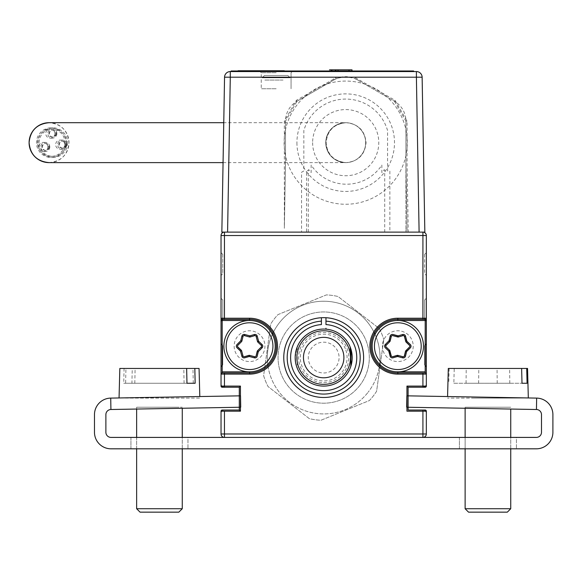 <?xml version="1.0" encoding="UTF-8"?>
<svg xmlns="http://www.w3.org/2000/svg" width="582" height="582" viewBox="0 0 582 582"><rect width="100%" height="100%" fill="white"/><g stroke="black" fill="none" stroke-linecap="round" stroke-linejoin="round"><path stroke-width="0.44" stroke-dasharray="2.91 2.18" d="M222.753 254.356L221.036 252.646L222.753 254.356L222.753 273.744L221.036 275.453L221.036 298.268L222.753 299.977L221.036 298.268L221.036 275.453L222.753 273.744L222.753 254.356M277.498 346.166A27.943 27.943 0 0 0 249.554 318.223L224.463 318.223L224.463 235.535L422.918 235.535L422.918 318.223L426.337 318.223L426.337 235.535A3.419 3.419 0 0 0 422.918 232.116A3.419 3.419 0 0 1 426.337 235.535L426.337 318.223L426.337 235.535L426.337 252.646L424.627 254.356L426.337 252.646L426.337 235.535A3.419 3.419 0 0 0 422.918 232.116A3.419 3.419 0 0 1 426.337 235.535A3.419 3.419 0 0 0 422.918 232.116L224.463 232.116A3.419 3.419 0 0 0 221.036 235.535L221.036 252.646L221.036 235.535A3.419 3.419 0 0 1 224.463 232.116A3.419 3.419 0 0 0 221.036 235.535A3.419 3.419 0 0 1 224.463 232.116L386.419 232.116C404.003 232.116 404.003 232.116 386.419 232.116C368.835 232.116 368.835 232.116 386.419 232.116L407.102 232.116L405.916 164.175L405.916 229.883L405.916 121.143L405.916 164.175L407.102 232.116L408.251 232.116L407.065 164.182L407.065 121.165L395.018 100.308L354.423 77.195L336.993 77.195L296.391 100.308L284.351 121.165L284.351 228.319L285.5 162.618L285.5 121.143L296.966 101.275L334.235 79.756L337.407 78.243L345.708 76.686A22.938 22.938 0 0 0 334.235 79.756L296.966 101.275A22.938 22.938 0 0 0 285.5 121.143L284.351 121.165M260.962 232.116C278.538 232.116 278.538 232.116 260.962 232.116C243.378 232.116 243.378 232.116 260.962 232.116M222.178 319.365L249.554 319.365A26.801 26.801 0 0 1 276.355 346.166A26.801 26.801 0 0 1 249.554 372.975L224.463 372.975L249.554 372.975A26.801 26.801 0 0 0 276.355 346.166A26.801 26.801 0 0 0 249.554 319.365L224.463 319.365L224.463 318.223L221.036 318.223L221.036 235.535A3.419 3.419 0 0 1 224.463 232.116L422.918 232.116L224.463 232.116L410.499 232.116L236.183 232.116L304.997 232.116L301.556 232.116L301.556 172.272L303.848 170.948L303.848 130.535A43.577 43.577 0 0 1 387.568 130.535L387.568 170.948L389.86 170.948L389.86 232.116M424.627 254.356L424.627 273.744L426.337 275.453L424.627 273.744L424.627 254.356M426.337 298.268L426.337 275.453L426.337 298.268L424.627 299.977L426.337 298.268M424.627 299.977L424.627 318.223L424.627 299.977M424.627 319.365L425.195 319.933L424.627 319.365M425.195 345.031L424.627 345.599L425.195 345.031M424.627 345.599L424.627 364.987L425.195 365.561L424.627 364.987L424.627 345.599M426.337 383.807L426.337 374.11L426.337 383.807A3.419 3.419 0 0 1 425.464 386.092A3.419 3.419 0 0 0 426.337 383.807M408.091 407.262L408.091 395.855M426.337 413.46A3.419 3.419 0 0 0 422.918 410.041A3.419 3.419 0 0 1 426.337 413.46L426.337 433.99L426.337 413.46M224.463 411.183L221.036 411.183A1.142 1.142 0 0 1 222.178 410.041L224.463 410.041L222.178 410.041A1.142 1.142 0 0 0 221.036 411.183A1.142 1.142 0 0 1 222.178 410.041A1.142 1.142 0 0 0 221.036 411.183L221.036 413.46A3.419 3.419 0 0 1 224.463 410.041A3.419 3.419 0 0 0 221.036 413.46L221.036 433.99L224.463 433.99L224.463 437.409L422.918 437.409A3.419 3.419 0 0 0 426.337 433.99A3.419 3.419 0 0 1 422.918 437.409A3.419 3.419 0 0 0 426.337 433.99L426.337 411.183L426.337 433.99A3.419 3.419 0 0 1 422.918 437.409A3.419 3.419 0 0 0 426.337 433.99L426.337 411.183L422.918 411.183L422.918 433.99L426.337 433.99A3.419 3.419 0 0 1 422.918 437.409L224.463 437.409L422.918 437.409L224.463 437.409L422.918 437.409L422.918 433.99L224.463 433.99L224.463 411.183L240.431 411.183M239.289 395.855L239.289 407.262M224.463 387.226L239.289 387.226L224.463 387.226L239.289 387.226L240.431 386.092L224.463 386.092L224.463 387.226L239.289 387.226L224.463 387.226M221.036 383.807A3.419 3.419 0 0 0 221.909 386.092A3.419 3.419 0 0 1 221.036 383.807L221.036 374.11L221.036 383.807M222.178 365.561L222.753 364.987L222.178 365.561M222.753 364.987L222.753 345.599L222.178 345.031L222.753 345.599L222.753 364.987M222.753 318.223L222.753 299.977L222.753 318.223M371.025 346.166A26.801 26.801 0 0 1 397.826 319.365A26.801 26.801 0 0 0 371.025 346.166A26.801 26.801 0 0 1 397.826 319.365L397.826 318.223A27.943 27.943 0 0 0 369.883 346.166A27.943 27.943 0 0 0 397.826 374.11L397.826 372.975A26.801 26.801 0 0 1 371.025 346.166A26.801 26.801 0 0 0 397.826 372.975L425.195 372.975L397.826 372.975A26.801 26.801 0 0 1 371.025 346.166A26.801 26.801 0 0 1 397.826 319.365L425.195 319.365M249.554 371.833A25.659 25.659 0 0 0 275.213 346.166A25.659 25.659 0 0 0 249.554 320.507A25.659 25.659 0 0 0 223.888 346.166A25.659 25.659 0 0 0 249.554 371.833A25.659 25.659 0 0 0 275.213 346.166A25.659 25.659 0 0 0 249.554 320.507A25.659 25.659 0 0 1 275.213 346.166A25.659 25.659 0 0 1 249.554 371.833A25.659 25.659 0 0 1 223.888 346.166A25.659 25.659 0 0 1 249.554 320.507A25.659 25.659 0 0 0 223.888 346.166A25.659 25.659 0 0 0 249.554 371.833A25.659 25.659 0 0 0 275.213 346.166A25.659 25.659 0 0 0 249.554 320.507A25.659 25.659 0 0 1 275.213 346.166A25.659 25.659 0 0 1 249.554 371.833L222.178 371.833L222.178 320.507M234.153 346.166A15.394 15.394 0 0 0 249.554 361.567A15.394 15.394 0 0 0 264.948 346.166A15.394 15.394 0 0 0 249.554 330.772A15.394 15.394 0 0 0 234.153 346.166A15.394 15.394 0 0 0 249.554 361.567A15.394 15.394 0 0 0 264.948 346.166A15.394 15.394 0 0 0 249.554 330.772A15.394 15.394 0 0 0 234.153 346.166M221.036 374.11L221.036 386.092L221.036 374.11L249.554 374.11L249.554 372.975L224.463 372.975L224.463 386.092L221.036 386.092L221.036 374.11M397.826 374.11L426.337 374.11L426.337 386.092L406.949 386.092M221.036 235.535L221.036 318.223L221.036 235.535A3.419 3.419 0 0 1 224.463 232.116L224.463 235.535L221.036 235.535M224.463 372.975L222.178 372.975M422.918 318.223L397.826 318.223M406.949 395.833L406.949 407.24L406.44 407.233L406.643 395.833L536.648 398.103A16.536 16.536 0 0 1 552.9 414.639L552.9 432.281A16.536 16.536 0 0 1 536.364 448.817L111.017 448.817A16.536 16.536 0 0 1 94.473 432.281A16.536 16.536 0 0 0 111.017 448.817L536.364 448.817A16.536 16.536 0 0 0 552.9 432.281L552.9 414.639A16.536 16.536 0 0 0 536.648 398.103L406.949 395.833M406.949 411.183L422.918 411.183M110.922 409.502L240.933 407.233L240.737 395.833L240.933 407.233L240.431 407.24L240.737 395.833L110.725 398.103A16.536 16.536 0 0 0 94.473 414.639L94.473 432.281L94.473 414.639A16.536 16.536 0 0 1 110.725 398.103L240.737 395.833L110.725 398.103A16.536 16.536 0 0 0 94.473 414.639L94.473 432.281A16.536 16.536 0 0 0 111.017 448.817L536.364 448.817A16.536 16.536 0 0 0 552.9 432.281L552.9 414.639A16.536 16.536 0 0 0 536.648 398.103L406.643 395.833L406.44 407.233L536.451 409.502L406.44 407.233L406.643 395.833L406.44 407.233L536.451 409.502A5.129 5.129 0 0 1 541.493 414.639L541.493 432.281A5.129 5.129 0 0 1 536.364 437.409L111.017 437.409A5.129 5.129 0 0 1 105.88 432.281A5.129 5.129 0 0 0 111.017 437.409L536.364 437.409A5.129 5.129 0 0 0 541.493 432.281L541.493 414.639A5.129 5.129 0 0 0 536.451 409.502L536.648 398.103L536.451 409.502A5.129 5.129 0 0 1 541.493 414.639L541.493 432.281A5.129 5.129 0 0 1 536.364 437.409L111.017 437.409A5.129 5.129 0 0 1 105.88 432.281L105.88 414.639A5.129 5.129 0 0 1 110.922 409.502A5.129 5.129 0 0 0 105.88 414.639A5.129 5.129 0 0 1 110.922 409.502L240.933 407.233L110.922 409.502L110.725 398.103M283.769 357.574A39.918 39.918 0 0 1 323.687 317.656A39.918 39.918 0 0 1 363.605 357.574A39.918 39.918 0 0 1 323.687 397.491A39.918 39.918 0 0 1 283.769 357.574A39.918 39.918 0 0 0 323.687 397.491A39.918 39.918 0 0 0 363.605 357.574A39.918 39.918 0 0 0 323.687 317.656A39.918 39.918 0 0 0 283.769 357.574M425.195 410.041L422.918 410.041L425.195 410.041A1.142 1.142 0 0 1 426.337 411.183M397.826 320.507L425.195 320.507L425.195 371.833L397.826 371.833A25.659 25.659 0 0 1 372.16 346.166A25.659 25.659 0 0 1 397.826 320.507A25.659 25.659 0 0 0 372.16 346.166A25.659 25.659 0 0 0 397.826 371.833A25.659 25.659 0 0 1 372.16 346.166A25.659 25.659 0 0 1 397.826 320.507A25.659 25.659 0 0 0 372.16 346.166A25.659 25.659 0 0 0 397.826 371.833A25.659 25.659 0 0 0 423.485 346.166A25.659 25.659 0 0 0 397.826 320.507A25.659 25.659 0 0 1 423.485 346.166A25.659 25.659 0 0 1 397.826 371.833A25.659 25.659 0 0 0 423.485 346.166A25.659 25.659 0 0 0 397.826 320.507A25.659 25.659 0 0 0 372.16 346.166A25.659 25.659 0 0 0 397.826 371.833M413.22 346.166A15.394 15.394 0 0 1 397.826 361.567A15.394 15.394 0 0 1 382.425 346.166A15.394 15.394 0 0 1 397.826 330.772A15.394 15.394 0 0 1 413.22 346.166A15.394 15.394 0 0 1 397.826 361.567A15.394 15.394 0 0 1 382.425 346.166A15.394 15.394 0 0 1 397.826 330.772A15.394 15.394 0 0 1 413.22 346.166M249.554 318.223L249.554 319.365A26.801 26.801 0 0 1 276.355 346.166A26.801 26.801 0 0 1 249.554 372.975A26.801 26.801 0 0 0 276.355 346.166A26.801 26.801 0 0 0 249.554 319.365L224.463 319.365M422.918 372.975L397.826 372.975M224.463 437.409L422.918 437.409M325.971 328.233L325.971 329.15A28.511 28.511 0 0 1 347.992 372.487A28.511 28.511 0 0 1 299.381 372.487A28.511 28.511 0 0 1 321.41 329.15M325.971 324.574L325.971 318.965M321.41 317.721L321.41 324.574M397.826 369.548A23.382 23.382 0 0 1 374.444 346.166A23.382 23.382 0 0 1 397.826 322.784A23.382 23.382 0 0 1 421.208 346.166A23.382 23.382 0 0 1 397.826 369.548M391.228 357.595A2.284 2.284 0 0 0 392.966 357.835L398.117 356.475L398.437 355.376A1.142 1.142 0 0 0 397.826 355.369L402.97 356.737A1.142 1.142 0 0 0 404.374 355.9M402.984 356.708L398.437 355.376L402.984 356.708L402.657 357.799A2.284 2.284 0 0 0 405.501 356.206L404.403 355.908A1.142 1.142 0 0 1 402.984 356.708M390.013 351.339L390.151 351.302A1.142 1.142 0 0 0 389.86 350.771L386.099 346.996A1.142 1.142 0 0 1 386.121 345.366L389.547 342.092A1.142 1.142 0 0 0 389.86 341.569L386.099 345.344M391.795 356.613A1.142 1.142 0 0 1 391.279 355.9L390.151 351.302L391.25 355.908M409.881 346.166A1.142 1.142 0 0 1 409.532 346.974L406.105 350.248A1.142 1.142 0 0 0 405.792 350.771M409.532 346.974L406.105 350.248M391.795 335.727A1.142 1.142 0 0 1 392.668 335.632L397.215 336.963A1.142 1.142 0 0 0 397.826 336.971M405.472 336.134A2.284 2.284 0 0 0 402.679 334.497L402.97 335.603L398.394 336.818L402.97 335.603A1.142 1.142 0 0 1 404.374 336.432L405.494 341.037A1.142 1.142 0 0 0 405.792 341.569M389.445 350.349L386.099 346.996M385.771 346.166A1.142 1.142 0 0 1 386.121 345.366L389.547 342.092M384.629 346.166A2.284 2.284 0 0 0 385.291 347.796L385.313 347.774M391.228 334.737A2.284 2.284 0 0 0 390.144 336.127L388.754 341.27L389.845 341.561M405.639 341.001L404.403 336.425A1.142 1.142 0 0 0 403.304 335.581M411.023 346.166A2.284 2.284 0 0 0 410.361 344.537L406.811 340.979M388.754 341.27L385.335 344.537A2.284 2.284 0 0 0 385.313 344.559M249.554 369.548A23.382 23.382 0 0 1 226.172 346.166A23.382 23.382 0 0 1 249.554 322.784A23.382 23.382 0 0 1 272.936 346.166A23.382 23.382 0 0 1 249.554 369.548M242.956 357.595A2.284 2.284 0 0 0 244.695 357.835L249.845 356.475L254.385 357.799A2.284 2.284 0 0 0 254.414 357.806M256.153 357.595A2.284 2.284 0 0 0 257.229 356.206L258.619 351.07L262.046 347.796A2.284 2.284 0 0 0 262.067 347.774M262.751 346.166A2.284 2.284 0 0 0 262.089 344.537L258.328 340.768L257.208 336.163A2.284 2.284 0 0 0 257.2 336.134M256.153 334.737A2.284 2.284 0 0 0 254.407 334.497L249.263 335.865L244.716 334.534A2.284 2.284 0 0 0 244.687 334.526M242.956 334.737A2.284 2.284 0 0 0 241.872 336.127L240.562 340.979M236.357 346.166A2.284 2.284 0 0 0 237.02 347.796L240.773 351.572L241.894 356.169A2.284 2.284 0 0 0 241.901 356.199M241.581 350.764L237.827 346.996M243.523 356.613A1.142 1.142 0 0 1 243.007 355.9L241.879 351.302A1.142 1.142 0 0 0 241.588 350.771L242.978 355.908M243.007 355.9L241.879 351.302M249.547 355.369L244.404 356.737M255.578 356.613A1.142 1.142 0 0 1 254.705 356.708L250.165 355.376A1.142 1.142 0 0 0 249.554 355.369L254.698 356.737M254.705 356.708L250.165 355.376M261.609 346.166A1.142 1.142 0 0 1 261.26 346.974L257.833 350.248A1.142 1.142 0 0 0 257.52 350.771L256.131 355.908M261.26 346.974L257.833 350.248M255.578 335.727A1.142 1.142 0 0 1 256.102 336.432L257.222 341.037A1.142 1.142 0 0 0 257.52 341.569L257.935 341.983M257.52 341.569L256.131 336.425L257.222 341.037M243.523 335.727A1.142 1.142 0 0 1 244.396 335.632L248.943 336.963A1.142 1.142 0 0 0 249.554 336.971M244.396 335.632L248.943 336.963M237.492 346.166A1.142 1.142 0 0 1 237.849 345.366L241.275 342.092A1.142 1.142 0 0 0 241.588 341.569M241.741 341.001L242.978 336.425M250.122 336.818L254.698 335.603M261.26 345.366L257.833 342.092M254.705 335.632L250.165 336.963M249.547 336.971L244.404 335.603M243.007 336.432L241.879 341.037M402.984 335.632L398.437 336.963M386.121 346.974L389.547 350.248M374.43 333.086A56.345 56.345 0 0 0 279.207 322.995A56.345 56.345 0 0 1 358.272 313.087A56.345 56.345 0 0 1 368.173 392.159A56.345 56.345 0 0 0 379.449 365.678M379.631 364.274A56.345 56.345 0 0 0 375.034 334.374M376.605 391.264A62.732 62.732 0 0 1 369.388 400.547L320.973 420.248A62.732 62.732 0 0 1 309.318 418.64L268.055 386.557A62.732 62.732 0 0 1 263.624 375.659L270.768 323.89A62.732 62.732 0 0 1 277.992 314.6L326.407 294.899A62.732 62.732 0 0 1 338.055 296.514L379.319 328.59A62.732 62.732 0 0 1 383.756 339.488A62.732 62.732 0 0 0 379.319 328.59L338.055 296.514A62.732 62.732 0 0 0 326.407 294.899L277.992 314.6A62.732 62.732 0 0 0 270.768 323.89L263.624 375.659A62.732 62.732 0 0 0 268.055 386.557L309.318 418.64A62.732 62.732 0 0 0 320.973 420.248L369.388 400.547A62.732 62.732 0 0 0 376.605 391.264L383.756 339.488L376.605 391.264M359.705 385.575A45.622 45.622 0 0 0 351.688 321.555A45.622 45.622 0 0 0 287.668 329.572A45.622 45.622 0 0 0 295.685 393.592A45.622 45.622 0 0 0 359.705 385.575A45.622 45.622 0 0 0 351.688 321.555A45.622 45.622 0 0 0 287.668 329.572A45.622 45.622 0 0 0 295.685 393.592A45.622 45.622 0 0 0 359.705 385.575M267.931 365.678A56.345 56.345 0 0 0 368.173 392.159A56.345 56.345 0 0 1 289.108 402.06A56.345 56.345 0 0 1 279.207 322.995A56.345 56.345 0 0 0 272.943 333.086M272.34 334.374A56.345 56.345 0 0 0 267.742 364.274M298.304 366.18A26.801 26.801 0 0 0 332.293 382.956A26.801 26.801 0 0 0 349.076 348.974A26.801 26.801 0 0 0 315.088 332.191A26.801 26.801 0 0 0 298.304 366.18M345.832 350.073A23.382 23.382 0 0 1 331.194 379.719A23.382 23.382 0 0 1 301.541 365.081A23.382 23.382 0 0 1 316.186 335.428A23.382 23.382 0 0 1 345.832 350.073M323.752 382.665A25.091 25.091 0 0 0 348.778 357.508A25.091 25.091 0 0 0 323.621 332.482A25.091 25.091 0 0 0 298.595 357.639A25.091 25.091 0 0 0 323.752 382.665M350.175 368.13L350.815 366.369M323.767 386.084A28.511 28.511 0 0 0 352.205 357.501A28.511 28.511 0 0 0 323.614 329.063A28.511 28.511 0 0 0 295.176 357.646A28.511 28.511 0 0 0 323.767 386.084M295.467 361.662L297.257 368.268L297.198 347.018L295.176 357.646M323.73 372.975A15.394 15.394 0 0 0 339.088 357.537A15.394 15.394 0 0 0 323.65 342.18A15.394 15.394 0 0 0 308.293 357.617A15.394 15.394 0 0 0 323.73 372.975M67.621 142.663A14.826 14.826 90 0 1 52.795 157.489A14.826 14.826 90 0 1 37.968 142.663A14.826 14.826 90 0 1 52.795 127.836A14.826 14.826 90 0 1 67.621 142.663M66.122 142.663A14.826 14.826 90 0 1 51.296 157.489A14.826 14.826 90 0 1 36.47 142.663A14.826 14.826 90 0 1 51.296 127.836A14.826 14.826 90 0 1 66.122 142.663M37.612 142.663A13.684 13.684 90 0 1 51.296 128.971A13.684 13.684 90 0 1 64.98 142.663A13.684 13.684 90 0 1 51.296 156.347A13.684 13.684 90 0 1 37.612 142.663M39.11 142.663A13.684 13.684 90 0 1 52.795 128.971A13.684 13.684 90 0 1 66.479 142.663A13.684 13.684 90 0 1 52.795 156.347A13.684 13.684 90 0 1 39.11 142.663M49.266 146.962A3.419 3.419 90 0 1 45.847 150.382A3.419 3.419 90 0 1 42.428 146.962A3.419 3.419 90 0 1 45.847 143.543A3.419 3.419 90 0 1 49.266 146.962M48.67 146.962A3.419 3.419 90 0 1 45.251 150.382A3.419 3.419 90 0 1 41.824 146.962A3.419 3.419 90 0 1 45.251 143.543A3.419 3.419 90 0 1 48.67 146.962M49.812 146.962A4.561 4.561 90 0 1 45.251 151.524A4.561 4.561 90 0 1 40.689 146.962A4.561 4.561 90 0 1 45.251 142.401A4.561 4.561 90 0 1 49.812 146.962M47.811 146.962A4.561 4.561 90 0 1 43.25 151.524A4.561 4.561 90 0 1 38.688 146.962A4.561 4.561 90 0 1 43.25 142.401A4.561 4.561 90 0 1 47.811 146.962M66.763 144.642A4.561 4.561 90 0 1 62.201 149.203A4.561 4.561 90 0 1 57.64 144.642A4.561 4.561 90 0 1 62.201 140.08A4.561 4.561 90 0 1 66.763 144.642M64.762 144.642A4.561 4.561 90 0 1 60.201 149.203A4.561 4.561 90 0 1 55.639 144.642A4.561 4.561 90 0 1 60.201 140.08A4.561 4.561 90 0 1 64.762 144.642M365.663 142.663A19.963 19.963 0 0 1 345.708 162.618A19.963 19.963 0 0 1 325.745 142.663A19.963 19.963 0 0 1 345.708 122.7A19.963 19.963 0 0 1 365.663 142.663A19.963 19.963 0 0 1 345.708 162.618A19.963 19.963 0 0 1 325.745 142.663A19.963 19.963 0 0 1 345.708 122.7A19.963 19.963 0 0 1 365.663 142.663A19.963 19.963 0 0 0 345.708 122.7A19.963 19.963 0 0 0 325.745 142.663C326.909 154.761 333.559 161.41 345.708 162.618M49.063 162.618A19.963 19.955 -90 0 0 69.018 142.663A19.963 19.955 -90 0 0 49.063 122.7C61.19 123.908 67.839 130.557 69.003 142.663C67.839 154.761 61.19 161.418 49.055 162.618M312.629 142.663A33.079 33.079 0 0 0 345.708 175.735A33.079 33.079 0 0 0 378.78 142.663A33.079 33.079 0 0 0 345.708 109.583A33.079 33.079 0 0 0 312.629 142.663M296.922 142.663A48.786 48.786 0 0 0 345.708 191.449A48.786 48.786 0 0 0 394.494 142.663A48.786 48.786 0 0 0 345.708 93.877A48.786 48.786 0 0 0 296.922 142.663M284.118 142.663A61.59 61.59 0 0 0 345.708 204.253A61.59 61.59 0 0 0 407.298 142.663A61.59 61.59 0 0 0 345.708 81.073A61.59 61.59 0 0 0 284.118 142.663A61.59 61.59 0 0 0 345.708 204.253A61.59 61.59 0 0 0 407.298 142.663A61.59 61.59 0 0 0 345.708 81.073A61.59 61.59 0 0 0 284.118 142.663M56.876 133.591A4.561 4.561 90 0 1 52.315 138.152A4.561 4.561 90 0 1 47.753 133.591A4.561 4.561 90 0 1 52.315 129.029A4.561 4.561 90 0 1 56.876 133.591M54.875 133.591A4.561 4.561 90 0 1 50.314 138.152A4.561 4.561 90 0 1 45.752 133.591A4.561 4.561 90 0 1 50.314 129.029A4.561 4.561 90 0 1 54.875 133.591M56.338 133.591A3.419 3.419 90 0 1 52.911 137.01A3.419 3.419 90 0 1 49.492 133.591A3.419 3.419 90 0 1 52.911 130.164A3.419 3.419 90 0 1 56.338 133.591M55.734 133.591A3.419 3.419 90 0 1 52.315 137.01A3.419 3.419 90 0 1 48.895 133.591A3.419 3.419 90 0 1 52.315 130.164A3.419 3.419 90 0 1 55.734 133.591M66.224 144.642A3.419 3.419 90 0 1 62.805 148.061A3.419 3.419 90 0 1 59.379 144.642A3.419 3.419 90 0 1 62.805 141.222A3.419 3.419 90 0 1 66.224 144.642M65.621 144.642A3.419 3.419 90 0 1 62.201 148.061A3.419 3.419 90 0 1 58.782 144.642A3.419 3.419 90 0 1 62.201 141.222A3.419 3.419 90 0 1 65.621 144.642M276.159 71.557L259.048 71.557L276.159 71.557M276.159 72.706L261.253 72.706L276.159 72.706M276.159 88.762L261.253 88.762L276.159 88.762M224.55 77.195L221.851 232.116L227.584 232.116L230.29 77.195L224.55 77.195A5.733 5.733 0 0 1 230.29 71.557L416.399 71.557A5.733 5.733 0 0 1 422.132 77.195L416.399 77.195L416.399 71.557A5.733 5.733 0 0 1 422.132 77.195L424.838 232.116L408.251 232.116M279.775 71.557L353.914 71.557L279.775 71.557M365.321 71.557L353.914 71.557L365.321 71.557M260.27 71.557L233.891 71.557L260.27 71.557M386.419 71.557L412.798 71.557L386.419 71.557M394.451 101.275L405.916 121.143A22.938 22.938 0 0 0 394.451 101.275L357.173 79.756L394.451 101.275L395.018 100.308M405.916 121.143L407.065 121.165M357.173 79.756A22.938 22.938 0 0 0 345.708 76.686L354.009 78.243L357.173 79.756L357.748 78.788M334.235 79.756L333.668 78.788M285.5 121.143L285.5 162.618L284.351 228.319M227.584 232.116L301.556 232.116M236.183 232.116L233.891 232.116L236.183 232.116M412.798 232.116L410.499 232.116L412.798 232.116M404.766 232.116L386.419 232.116L404.766 232.116M283.034 80.047L264.483 80.047L283.034 80.047M287.814 75.478L264.468 75.478L287.814 75.478M262.227 77.762L290.134 77.762L262.227 77.762M308.293 232.116L308.293 170.046L308.744 169.602A46.764 46.764 0 0 0 311.144 172.614L311.144 165.048A42.202 42.202 0 0 0 381.857 165.048L381.857 172.614A46.764 46.764 0 0 0 384.215 169.66L384.709 170.155L384.709 232.116L306.583 232.116L306.583 171.719L308.293 170.046M260.059 71.099L277.025 71.099L260.059 71.099M290.985 71.099L299.65 71.099L290.985 71.099M276.159 70.989L259.048 70.989L276.159 70.989C254.181 70.989 254.181 70.989 276.159 70.989C298.137 70.989 298.137 70.989 276.159 70.989M332.009 69.847L335.421 69.847L332.009 69.847M331.274 70.989L352.008 70.989L331.274 70.989M349.04 69.847L348.858 70.989M348.858 69.847L338.055 69.847M335.887 69.847L331.274 69.847M335.865 69.847L332.628 69.847L335.865 69.847M407.895 71.557L407.895 70.989L236.809 70.989L236.809 71.557L407.895 71.557L236.809 71.557M332.009 70.989L352.008 70.989L332.009 70.989M284.292 70.989L238.089 70.989L284.292 70.989M293.43 70.989L322.355 70.989L293.43 70.989M276.734 70.989L253.919 70.989L276.734 70.989M298.311 70.989L294.201 70.989L298.311 70.989M294.528 70.989L299.541 70.989L294.528 70.989M293.539 70.989L294.114 70.989L293.539 70.989M299.541 71.215L322.355 71.215L299.541 71.215M294.528 71.099L299.65 71.099L294.528 71.099M262.402 71.099L266.498 71.099L262.402 71.099M268.36 71.099L273.809 71.099L268.36 71.099M262.402 70.989L266.498 70.989L262.402 70.989M262.984 70.989L273.809 70.989L262.984 70.989M269.139 71.099L276.734 71.099L269.139 71.099M297.438 71.099L298.551 71.099L297.438 71.099M293.43 71.099L301.985 71.099L293.43 71.099M295.998 71.099L294.419 71.099L295.998 71.099M459.416 437.409L459.416 448.817L516.445 448.817L459.416 448.817L516.445 448.817L459.416 448.817L459.416 437.409L516.445 437.409L516.445 448.817L516.445 437.409L459.416 437.409M130.935 437.409L130.935 448.817L187.964 448.817L130.935 448.817L187.964 448.817L130.935 448.817L130.935 437.409L187.964 437.409L187.964 448.817L187.964 437.409L130.935 437.409M462.523 396.808L512.698 397.681L462.523 396.808M512.495 409.088L462.319 408.208L512.495 409.088M185.054 408.208L134.879 409.088L185.054 408.208M134.682 397.681L184.858 396.808L134.682 397.681M240.933 407.233L240.737 395.833L240.933 407.233M189.114 383.269L125.625 383.269L189.114 383.269M189.405 398.095L119.048 398.095L189.405 398.095M134.813 383.269L135.104 368.442L199.066 368.442L132.245 368.442L131.932 383.269L123.748 383.269L186.968 383.269L131.932 383.269M193.268 383.269L192.977 368.442L199.066 368.442L199.844 398.095L119.048 398.095L199.844 398.095L199.808 396.546M125.923 368.442L183.796 368.442L125.923 368.442L125.625 383.269M192.977 368.442L135.104 368.442M184.087 383.269L183.796 368.442M173.829 512.153L140.058 512.153L173.829 512.153M142.532 508.733L182.261 508.733L142.532 508.733M176.361 407.225L136.639 407.225L176.361 407.225M525.444 398.095L447.529 398.095L525.444 398.095M453.851 383.269L522.003 383.269L453.851 383.269L454.222 368.442L527.547 368.442L478.797 368.442L478.637 383.269L466.066 383.269L509.788 383.269L478.637 383.269M466.066 383.269L466.218 368.442L448.307 368.442L521.632 368.442L454.222 368.442M527.074 383.269L525.088 383.269M449.144 368.442L448.78 383.269M465.12 508.733L468.539 512.153L507.315 512.153L468.539 512.153L507.315 512.153L510.741 508.733L465.12 508.733L510.741 508.733L465.12 508.733L465.12 407.225L510.741 407.225L465.12 407.225L510.741 407.225L465.12 407.225L465.12 408.258M119.055 397.957L119.827 368.442L186.647 368.442L132.245 368.442M195.145 383.269L191.529 383.269M124.068 368.442L123.748 383.269M136.639 508.733L140.058 512.153L178.834 512.153L182.261 508.733L136.639 508.733L136.639 407.225L182.261 407.225L136.639 407.225L136.639 409.051M471.966 398.095L528.325 398.095L471.966 398.095M497.217 383.269L497.064 368.442L448.307 368.442L447.573 396.546M466.218 368.442L497.064 368.442M509.788 383.269L509.636 368.442L527.547 368.442L528.318 397.957M509.636 368.442L478.797 368.442M426.337 235.535L422.918 235.535L422.918 232.116M422.918 374.11L422.918 386.092M398.117 356.475L402.657 357.799M385.291 347.796L388.834 351.361M402.679 334.497L397.826 335.785M405.501 356.206L406.811 351.361M336.993 77.195L230.29 77.195L230.29 71.557M354.423 77.195L416.399 77.195L419.105 232.116M405.916 229.883L405.952 232.116M296.966 101.275L296.391 100.308M536.648 398.103L536.451 409.502M52.795 157.489L51.296 157.489M52.795 128.971L51.296 128.971M52.795 156.347L51.296 156.347M52.795 127.836L51.296 127.836M45.847 150.382L45.251 150.382M45.251 151.524L43.25 151.524M62.201 149.203L60.201 149.203M346.108 122.7C333.959 123.908 327.31 130.564 326.146 142.663C327.31 154.761 333.959 161.41 346.108 162.618L346.108 162.618C358.25 161.41 364.907 154.761 366.063 142.663C364.907 130.564 358.25 123.908 346.108 122.7L223.757 122.7M223.066 162.618L346.108 162.618M52.315 138.152L50.314 138.152M52.315 129.029L50.314 129.029M325.745 142.663C326.909 130.564 333.559 123.908 345.708 122.7M62.201 140.08L60.201 140.08M45.251 142.401L43.25 142.401M45.847 143.543L45.251 143.543M52.911 137.01L52.315 137.01M52.911 130.164L52.315 130.164M62.805 148.061L62.201 148.061M62.805 141.222L62.201 141.222M261.253 72.706L260.103 71.557L261.253 72.706L261.253 88.762L261.253 72.706M291.065 88.762L291.065 72.706L292.215 71.557L291.065 72.706L291.065 88.762M287.85 75.478L290.134 77.762M264.468 75.478L262.191 77.762M293.27 70.989L293.27 71.557M259.048 70.989L259.048 71.557M182.261 508.733L182.261 408.258M465.12 448.817L465.12 437.409M510.741 448.817L510.741 437.409M510.741 409.051L510.741 508.733M136.639 448.817L136.639 437.409M182.261 448.817L182.261 437.409"/><path stroke-width="0.87" d="M424.627 318.223L424.627 319.365L424.627 318.223M425.195 319.933L426.337 321.075L425.195 319.933M426.337 343.889L426.337 321.075L426.337 343.889L425.195 345.031L426.337 343.889M425.195 365.561L426.337 366.696L425.195 365.561M397.826 318.223L422.918 318.223L422.918 319.365L425.195 319.365A1.142 1.142 0 0 0 426.337 318.223L426.337 374.11A1.142 1.142 0 0 0 425.195 372.975L422.918 372.975L422.918 374.11L397.826 374.11A27.943 27.943 0 0 1 369.883 346.166A27.943 27.943 0 0 1 397.826 318.223L397.826 320.507A25.659 25.659 0 0 1 423.485 346.166A25.659 25.659 0 0 1 397.826 371.833L397.826 372.975L425.195 372.975A1.142 1.142 0 0 1 426.337 374.11A1.142 1.142 0 0 0 425.195 372.975A1.142 1.142 0 0 1 426.337 374.11L426.337 386.092A1.142 1.142 0 0 1 425.195 387.226L422.918 387.226A3.419 3.419 0 0 0 425.464 386.092A3.419 3.419 0 0 1 422.918 387.226L425.195 387.226A1.142 1.142 0 0 0 426.337 386.092A1.142 1.142 0 0 1 425.195 387.226L408.091 387.226L422.918 387.226L422.918 386.092L426.337 386.092A1.142 1.142 0 0 1 425.195 387.226L422.918 387.226M406.949 411.183L406.949 386.092L406.949 395.833L536.648 398.103A16.536 16.536 0 0 1 552.9 414.639L552.9 432.281A16.536 16.536 0 0 1 536.364 448.817L111.017 448.817A16.536 16.536 0 0 1 94.473 432.281L94.473 414.639A16.536 16.536 0 0 1 110.725 398.103L240.431 395.833L240.431 386.092L240.431 411.183L221.036 411.183L221.036 433.99A3.419 3.419 0 0 0 224.463 437.409L224.463 433.99L221.036 433.99A3.419 3.419 0 0 0 224.463 437.409A3.419 3.419 0 0 1 221.036 433.99A3.419 3.419 0 0 0 224.463 437.409A3.419 3.419 0 0 1 221.036 433.99A3.419 3.419 0 0 0 224.463 437.409L422.918 437.409L422.918 411.183L406.949 411.183L406.949 407.24L536.451 409.502A5.129 5.129 0 0 1 541.493 414.639L541.493 432.281A5.129 5.129 0 0 1 536.364 437.409L422.918 437.409A3.419 3.419 0 0 0 426.337 433.99L426.337 411.183A1.142 1.142 0 0 0 425.195 410.041A1.142 1.142 0 0 1 426.337 411.183L422.918 411.183L422.918 410.041L408.091 410.041L408.091 387.226L408.091 407.262M422.918 410.041L425.195 410.041A1.142 1.142 0 0 1 426.337 411.183A1.142 1.142 0 0 0 425.195 410.041L408.091 410.041L422.918 410.041L408.091 410.041L408.091 387.226L406.949 386.092L422.918 386.092L422.918 374.11L426.337 374.11L426.337 318.223A1.142 1.142 0 0 1 425.195 319.365A1.142 1.142 0 0 0 426.337 318.223A1.142 1.142 0 0 1 425.195 319.365L425.195 320.507L397.826 320.507A25.659 25.659 0 0 0 372.16 346.166A25.659 25.659 0 0 0 397.826 371.833L425.195 371.833L425.195 320.507M239.289 407.262L239.289 410.041L224.463 410.041L239.289 410.041L224.463 410.041L239.289 410.041L239.289 387.226L239.289 410.041L222.178 410.041L239.289 410.041L240.431 411.183L240.431 407.24L110.922 409.502A5.129 5.129 0 0 0 105.88 414.639L105.88 432.281A5.129 5.129 0 0 0 111.017 437.409L224.463 437.409M221.909 386.092A3.419 3.419 0 0 0 224.463 387.226A3.419 3.419 0 0 1 221.909 386.092M221.036 366.696L221.036 318.223A1.142 1.142 0 0 0 222.178 319.365L222.178 372.975L249.554 372.975A26.801 26.801 0 0 0 276.355 346.166A26.801 26.801 0 0 0 249.554 319.365L249.554 320.507L222.178 320.507L249.554 320.507A25.659 25.659 0 0 1 275.213 346.166A25.659 25.659 0 0 1 249.554 371.833L249.554 374.11A27.943 27.943 0 0 0 277.498 346.166A27.943 27.943 0 0 1 249.554 374.11L224.463 374.11L224.463 372.975L222.178 372.975A1.142 1.142 0 0 0 221.036 374.11L221.036 366.696L222.178 365.561L221.036 366.696M222.178 345.031L221.036 343.889L222.178 345.031M221.036 321.075L221.036 343.889L221.036 321.075L222.753 319.365L221.036 321.075M222.753 319.365L222.753 318.223L222.753 319.365M276.355 346.166A26.801 26.801 0 0 0 249.554 319.365L222.178 319.365L224.463 319.365L224.463 318.223L249.554 318.223A27.943 27.943 0 0 1 277.498 346.166M224.463 372.975L222.178 372.975A1.142 1.142 0 0 0 221.036 374.11L221.036 386.092A1.142 1.142 0 0 0 222.178 387.226A1.142 1.142 0 0 1 221.036 386.092A1.142 1.142 0 0 0 222.178 387.226L224.463 387.226L222.178 387.226A1.142 1.142 0 0 1 221.036 386.092L240.431 386.092L239.289 387.226L239.289 395.855M224.463 319.365L222.178 319.365A1.142 1.142 0 0 1 221.036 318.223L221.036 371.833L221.036 318.223A1.142 1.142 0 0 0 222.178 319.365A1.142 1.142 0 0 1 221.036 318.223L221.036 235.535A3.419 3.419 0 0 1 224.463 232.116A3.419 3.419 0 0 0 221.036 235.535L224.463 235.535L224.463 232.116M408.091 395.855L408.091 387.226M426.337 371.833L426.337 320.507L426.337 371.833M283.769 357.574A39.918 39.918 0 0 0 323.687 397.491A39.918 39.918 0 0 0 363.605 357.574A39.918 39.918 0 0 0 323.687 317.656A39.918 39.918 0 0 0 283.769 357.574M425.195 371.833L425.195 372.975M422.918 232.116A3.419 3.419 0 0 1 426.337 235.535A3.419 3.419 0 0 0 422.918 232.116L422.918 235.535L426.337 235.535L426.337 318.223L422.918 318.223L422.918 235.535L224.463 235.535L224.463 318.223L221.036 318.223L221.036 374.11L224.463 374.11L224.463 387.226L222.178 387.226L239.289 387.226L239.289 410.041M224.463 411.183L224.463 433.99L426.337 433.99A3.419 3.419 0 0 1 422.918 437.409M221.036 411.183A1.142 1.142 0 0 1 222.178 410.041A1.142 1.142 0 0 0 221.036 411.183M422.918 319.365L397.826 319.365A26.801 26.801 0 0 0 371.025 346.166A26.801 26.801 0 0 0 397.826 372.975L397.826 374.11M222.178 371.833L249.554 371.833A25.659 25.659 0 0 1 223.888 346.166A25.659 25.659 0 0 1 249.554 320.507M321.41 321.148A36.499 36.499 0 0 0 287.21 358.716A36.499 36.499 0 0 0 323.687 394.072A36.499 36.499 0 0 0 360.171 358.716A36.499 36.499 0 0 0 325.971 321.148L325.971 317.721A39.918 39.918 0 0 1 363.59 358.716A39.918 39.918 0 0 1 323.687 397.491A39.918 39.918 0 0 1 283.783 358.716A39.918 39.918 0 0 1 321.41 317.721L321.41 324.574A33.079 33.079 0 0 0 295.43 374.764A33.079 33.079 0 0 0 351.943 374.764A33.079 33.079 0 0 0 325.971 324.574L325.971 321.148M325.971 328.233L325.971 329.15M325.971 317.721L325.971 318.965M388.834 351.361L390.013 351.339M389.845 341.561L386.099 345.344A1.142 1.142 0 0 0 386.121 346.974L389.547 350.248A1.142 1.142 0 0 1 389.86 350.771A1.142 1.142 0 0 0 389.853 350.764L389.045 351.572L390.166 356.169L391.25 355.908A1.142 1.142 0 0 0 392.668 356.708L397.215 355.376A1.142 1.142 0 0 1 397.826 355.369A1.142 1.142 0 0 0 397.819 355.369L392.675 356.737A1.142 1.142 0 0 1 391.795 356.613M409.881 346.166A1.142 1.142 0 0 0 409.546 345.344L405.792 341.569L404.403 336.425L405.501 336.127L406.891 341.27L410.317 344.537A2.284 2.284 0 0 1 410.361 347.796L406.6 351.572L405.479 356.169L404.374 355.9L405.494 351.302A1.142 1.142 0 0 1 405.792 350.764L409.546 346.996A1.142 1.142 0 0 0 409.532 345.366L406.105 342.092A1.142 1.142 0 0 1 405.792 341.569L404.403 336.425A1.142 1.142 0 0 0 402.984 335.632L398.437 336.963A1.142 1.142 0 0 1 397.819 336.971L392.675 335.603A1.142 1.142 0 0 0 391.279 336.432L390.151 341.037A1.142 1.142 0 0 1 389.853 341.569L391.25 336.425A1.142 1.142 0 0 1 391.795 335.727M397.826 336.971L398.394 336.818L397.826 336.971L397.535 335.865L392.988 334.534A2.284 2.284 0 0 0 391.228 334.737M409.546 346.996L405.792 350.764L404.403 355.908L405.792 350.771L406.891 351.07L410.317 347.796A2.284 2.284 0 0 0 411.023 346.166M389.86 350.771L391.25 355.908L389.445 350.349M386.121 346.974L386.099 346.996A1.142 1.142 0 0 1 385.771 346.166M386.099 345.344L385.291 344.537L389.045 340.768L389.853 341.569L391.25 336.425L390.173 336.134M404.403 336.425L405.479 336.163A2.284 2.284 0 0 0 405.472 336.134M405.639 341.001L406.6 340.768L405.479 336.163M385.313 344.559A2.284 2.284 0 0 0 384.629 346.166M390.166 356.169A2.284 2.284 0 0 0 391.228 357.595M262.046 344.537L261.26 345.366L257.833 342.092L258.619 341.27L257.52 341.569L256.131 336.425A1.142 1.142 0 0 0 254.705 335.632L254.385 334.534A2.284 2.284 0 0 1 257.229 336.127L258.619 341.27L262.046 344.537A2.284 2.284 0 0 1 262.089 347.796L258.328 351.572L257.208 356.169A2.284 2.284 0 0 1 254.407 357.835A2.284 2.284 0 0 0 256.153 357.595M258.328 351.572L257.52 350.764L261.274 346.996L262.089 347.796A2.284 2.284 0 0 0 262.751 346.166M257.2 336.134A2.284 2.284 0 0 0 256.153 334.737M244.687 334.526A2.284 2.284 0 0 0 242.956 334.737M240.562 340.979L237.063 344.537A2.284 2.284 0 0 0 236.357 346.166M241.901 356.199A2.284 2.284 0 0 0 242.956 357.595M254.705 335.632L250.165 336.963A1.142 1.142 0 0 1 249.547 336.971L244.404 335.603A1.142 1.142 0 0 0 243.007 336.432L241.879 341.037A1.142 1.142 0 0 1 241.581 341.569L237.827 345.344A1.142 1.142 0 0 0 237.849 346.974L241.275 350.248A1.142 1.142 0 0 1 241.588 350.771A1.142 1.142 0 0 0 241.581 350.764L237.827 346.996A1.142 1.142 0 0 1 237.492 346.166M249.263 356.475L244.716 357.799A2.284 2.284 0 0 1 241.872 356.206L240.482 351.07L241.588 350.771L242.978 355.908A1.142 1.142 0 0 0 244.396 356.708L248.943 355.376A1.142 1.142 0 0 1 249.554 355.369L254.698 356.737L254.407 357.835L249.263 356.475L249.554 355.369A1.142 1.142 0 0 0 249.547 355.369L244.404 356.737A1.142 1.142 0 0 1 243.523 356.613M254.698 356.737A1.142 1.142 0 0 0 256.102 355.9L257.222 351.302A1.142 1.142 0 0 1 257.52 350.764L256.131 355.908A1.142 1.142 0 0 1 255.578 356.613M241.588 341.569L241.741 341.001M242.978 336.425L242.978 336.425A1.142 1.142 0 0 1 243.523 335.727M249.554 336.971L250.122 336.818M254.698 335.603L254.698 335.603A1.142 1.142 0 0 1 255.578 335.727M257.833 342.092A1.142 1.142 0 0 1 257.52 341.569L257.935 341.983M261.274 345.344L261.274 345.344A1.142 1.142 0 0 1 261.609 346.166M249.554 369.548A23.382 23.382 0 0 0 272.936 346.166A23.382 23.382 0 0 0 249.554 322.784A23.382 23.382 0 0 0 226.172 346.166A23.382 23.382 0 0 0 249.554 369.548M256.102 355.9L257.222 351.302M244.396 356.708L248.943 355.376M241.581 341.569L237.827 345.344M257.52 350.764L261.274 346.996A1.142 1.142 0 0 0 261.26 345.366M250.165 336.963L249.845 335.865L254.385 334.534M249.547 336.971L249.845 335.865L244.695 334.497L244.404 335.603M243.007 336.432L241.894 336.163A2.284 2.284 0 0 1 244.695 334.497M241.879 341.037L240.773 340.768L241.894 336.163M241.872 356.206L242.978 355.908M240.482 351.07L237.063 347.796A2.284 2.284 0 0 1 237.02 344.537L240.773 340.768M256.131 336.425L257.229 336.127M237.849 346.974L241.275 350.248M397.826 369.548A23.382 23.382 0 0 0 421.208 346.166A23.382 23.382 0 0 0 397.826 322.784A23.382 23.382 0 0 0 374.444 346.166A23.382 23.382 0 0 0 397.826 369.548M405.479 356.169A2.284 2.284 0 0 1 402.679 357.835L397.535 356.475L397.826 355.369L402.97 356.737A1.142 1.142 0 0 0 404.374 355.9L405.494 351.302M398.437 336.963L398.117 335.865L402.657 334.534A2.284 2.284 0 0 1 405.501 336.127M409.532 345.366L406.105 342.092M391.279 336.432L390.151 341.037M403.304 335.581A1.142 1.142 0 0 0 402.984 335.632L402.657 334.534M389.547 350.248L388.754 351.07L385.335 347.796A2.284 2.284 0 0 1 385.291 344.537M397.535 356.475L392.988 357.799A2.284 2.284 0 0 1 390.144 356.206L388.754 351.07M389.045 340.768L390.166 336.163A2.284 2.284 0 0 1 392.966 334.497L398.117 335.865M379.449 365.678A56.345 56.345 0 0 0 379.631 364.274M375.034 334.374A56.345 56.345 0 0 0 374.43 333.086M272.943 333.086A56.345 56.345 0 0 0 272.34 334.374M267.742 364.274A56.345 56.345 0 0 0 267.931 365.678M349.076 348.974A26.801 26.801 0 0 1 332.293 382.956A26.801 26.801 0 0 1 298.304 366.18A26.801 26.801 0 0 1 315.088 332.191A26.801 26.801 0 0 1 349.076 348.974M304.539 364.063A20.217 20.217 0 0 0 330.176 376.721A20.217 20.217 0 0 0 342.834 351.084A20.217 20.217 0 0 0 317.197 338.426A20.217 20.217 0 0 0 304.539 364.063M323.614 329.063A28.511 28.511 0 0 1 352.205 357.501A28.511 28.511 0 0 1 323.767 386.084A28.511 28.511 0 0 1 295.176 357.646A28.511 28.511 0 0 1 323.614 329.063M350.815 366.369L351.186 350.029L350.124 346.879L351.23 364.972L350.175 368.13M295.176 357.646L295.467 361.662M49.055 162.618L49.055 162.618C36.921 161.418 30.264 154.761 29.1 142.663C30.264 130.557 36.921 123.901 49.055 122.7A19.963 19.955 -90 0 0 29.1 142.663A19.963 19.955 -90 0 0 49.063 162.618L223.066 162.618M227.584 232.116L221.851 232.116L224.55 77.195L230.29 77.195L227.584 232.116L419.105 232.116L416.399 77.195L422.132 77.195L424.838 232.116L419.105 232.116M416.399 71.557L416.399 77.195L230.29 77.195L230.29 71.557A5.733 5.733 0 0 0 224.55 77.195A5.733 5.733 0 0 1 230.29 71.557L416.399 71.557A5.733 5.733 0 0 1 422.132 77.195M331.325 69.847L329.477 69.847L331.274 69.847L331.274 70.989M331.274 69.847L335.865 69.847L335.865 70.989M352.008 69.847L335.421 69.847L352.008 69.847L349.04 69.847L352.008 69.847L352.008 70.989M338.055 70.989L338.055 69.847L349.04 69.847L349.04 70.989M413.598 70.989L413.598 71.557L413.598 70.989L407.895 70.989L413.598 70.989M407.895 71.557L407.895 70.989L236.809 70.989L236.809 71.557M335.421 69.847L335.421 70.989M332.009 69.847L332.009 70.989M236.809 70.989L231.105 70.989L236.809 70.989M231.105 70.989L231.105 71.557L231.105 70.989M284.292 70.757L238.089 70.757L284.292 70.757M525.088 383.269L522.003 383.269L527.074 383.269L526.71 368.442L527.547 368.442L528.318 397.957M526.71 368.442L448.307 368.442L447.573 396.546M522.003 383.269L521.632 368.442M510.741 508.733L507.315 512.153L468.539 512.153L465.12 508.733L510.741 508.733L510.741 448.817M191.529 383.269L186.968 383.269L195.145 383.269L194.832 368.442L199.066 368.442L199.808 396.546M194.832 368.442L119.827 368.442L119.055 397.957M186.968 383.269L186.647 368.442M182.261 508.733L178.834 512.153L140.058 512.153L136.639 508.733L182.261 508.733L182.261 448.817M249.554 319.365L249.554 318.223M397.826 319.365A26.801 26.801 0 0 0 371.025 346.166A26.801 26.801 0 0 0 397.826 372.975M402.679 357.835L402.97 356.737M536.451 409.502L536.648 398.103M110.725 398.103L110.922 409.502M49.063 122.7L223.757 122.7M465.12 508.733L465.12 448.817M465.12 437.409L465.12 408.258M510.741 437.409L510.741 409.051M136.639 508.733L136.639 448.817M136.639 437.409L136.639 409.051M182.261 437.409L182.261 408.258"/></g></svg>
